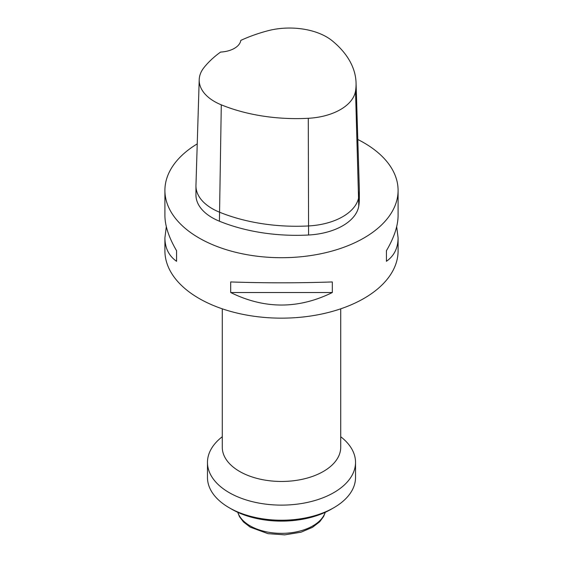 <?xml version="1.0" encoding="UTF-8"?>
<svg xmlns="http://www.w3.org/2000/svg" width="563" height="563" viewBox="0 0 563 563"><rect width="100%" height="100%" fill="white"/><g stroke="black" fill="none" stroke-linecap="round" stroke-linejoin="round"><path stroke-width="0.84" d="M340.721 436.74A74.027 42.739 180 0 1 355.527 462.385A74.027 42.739 180 0 1 309.826 501.865A74.027 42.739 180 0 1 229.155 492.604A74.027 42.739 180 0 1 207.473 462.385A74.027 42.739 180 0 1 222.279 436.74M207.473 462.385L207.473 477.494A74.027 42.739 0 0 0 229.155 507.713A74.027 42.739 0 0 0 333.845 507.713A74.027 42.739 0 0 0 355.527 477.494L355.527 462.385M229.155 507.713L231.773 509.226L229.155 507.713M340.721 308.82L340.721 447.268A59.221 34.188 180 0 1 281.5 481.464A59.221 34.188 180 0 1 222.279 447.268L222.279 308.82M396.676 226.657L398.09 237.811L398.09 250.838A116.59 67.314 180 0 1 281.5 318.151A116.59 67.314 180 0 1 164.91 250.838L164.91 237.811L166.324 226.657M356.055 82.796A129.99 75.048 180 0 0 332.219 40.796A52.268 30.177 180 0 0 267.678 30.81A129.99 75.048 180 0 0 240.809 40.395A22.21 12.822 180 0 1 220.597 52.063A129.99 75.048 180 0 0 203.996 67.574A52.268 30.177 180 0 0 199.211 79.665L195.959 185.403A55.519 32.056 0 0 0 195.952 185.973A55.519 32.056 0 0 0 219.415 212.145A133.248 76.927 0 0 0 308.58 225.939A55.519 32.056 0 0 0 358.772 196.966A133.248 76.927 0 0 0 359.335 189.9A133.248 76.927 0 0 0 359.314 188.535L356.055 82.796A129.99 75.048 180 0 1 355.527 91.016A52.268 30.177 180 0 1 308.285 118.293A129.99 75.048 180 0 1 221.294 104.838A52.268 30.177 180 0 1 199.211 79.665M359.335 189.9L359.335 198.964A133.248 76.927 180 0 1 358.772 206.03A55.519 32.056 180 0 1 308.58 235.003A133.248 76.927 180 0 1 219.415 221.21A55.519 32.056 180 0 1 195.952 195.037L195.952 185.973M357.801 139.497A116.59 67.314 180 0 1 363.944 142.798A116.59 67.314 180 0 1 398.09 190.393A116.59 67.314 180 0 1 281.5 257.706A116.59 67.314 180 0 1 164.91 190.393L164.91 215.502C164.98 225.826 168.865 237.558 176.571 250.711L176.571 261.288C168.865 255.891 164.98 248.065 164.91 237.811M176.571 261.288L176.571 250.711M230.682 281.95C264.561 283.098 298.439 283.098 332.318 281.95L332.318 292.528C298.439 309.207 264.561 309.207 230.682 292.528L230.682 281.95M332.318 292.528L230.682 292.528M398.09 237.811C398.02 248.065 394.135 255.891 386.429 261.288L386.429 250.711C394.135 237.558 398.02 225.826 398.09 215.502L398.09 190.393M386.429 250.711L386.429 261.288M164.91 190.393A116.59 67.314 180 0 1 197.24 143.875M333.845 507.713L331.227 509.226A70.326 40.599 180 0 1 231.773 509.226M221.294 104.838L219.415 221.21M308.285 118.293L308.58 235.003M355.527 91.016L358.772 206.03M237.811 512.33A44.414 25.645 0 0 0 281.5 533.358A44.414 25.645 0 0 0 325.189 512.33M237.692 512.274L239.5 516.7L243.512 521.971L250.239 527.172L268.002 533.661L284.723 534.85L300.987 532.218L312.479 527.341L319.65 521.81L323.591 516.531L325.308 512.274"/></g></svg>
